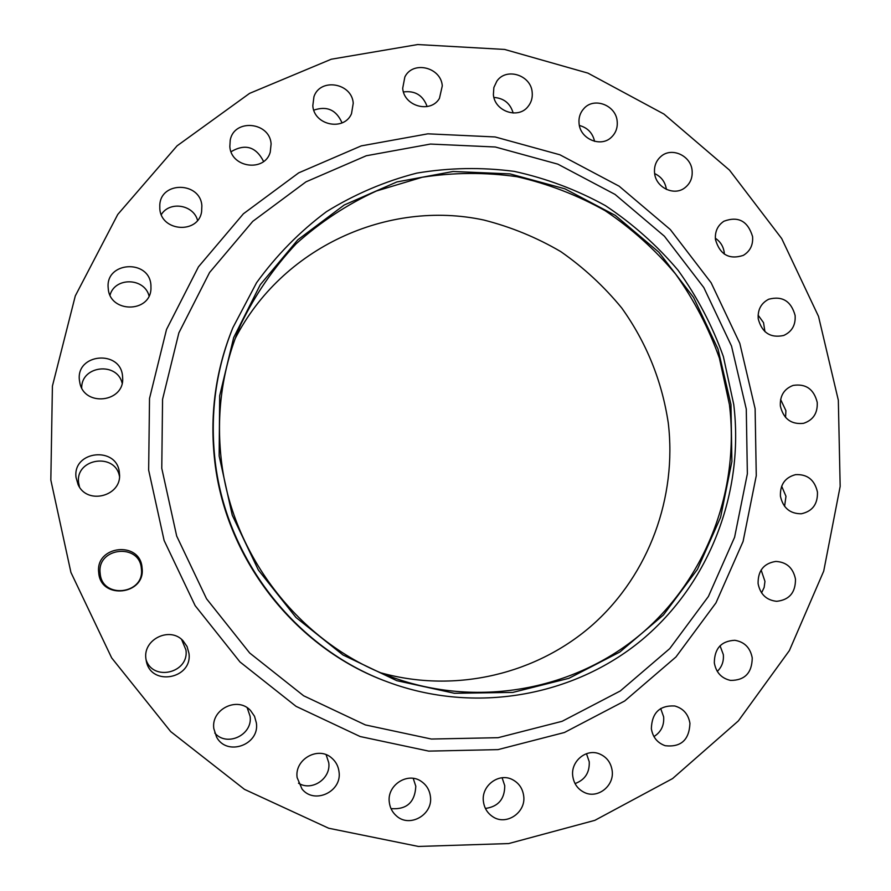 <?xml version="1.0" encoding="UTF-8"?>
<svg xmlns="http://www.w3.org/2000/svg" width="891" height="891" viewBox="0 0 891 891"><rect width="100%" height="100%" fill="white"/><g stroke="black" fill="none" stroke-linecap="round" stroke-linejoin="round"><path stroke-width="1.34" d="M413.224 778.366L415.807 786.252C414.95 802.334 406.686 809.796 391.015 808.627M389.311 802.301C389.991 807.758 392.33 812.258 396.339 815.811C409.537 828.274 433.293 814.652 430.409 796.454C429.562 790.094 426.589 785.116 421.465 781.53C407.911 771.495 386.683 785.116 389.311 802.301M326.128 754.733L328.746 762.707C331.151 778.545 311.861 791.698 298.507 783.189M297.126 777.587L301.993 788.969C314.211 804.773 342.177 791.698 339.025 771.806C338.346 766.293 335.963 761.738 331.853 758.152C318.577 745.7 294.32 759.165 297.126 777.587M247.208 707.799L250.093 716.253C252.999 734.886 226.837 747.382 214.753 732.992M213.818 728.604L216.558 737.024C226.793 756.693 259.816 744.932 256.385 723.013L254.525 716.286L250.583 710.584C237.786 696.083 210.877 709.147 213.818 728.604M181.597 639.437L185.941 649.951C189.449 672.983 152.651 681.893 145.99 659.474M145.879 658.594L146.369 661.412C151.381 686.761 192.757 678.73 188.948 653.315L187.054 646.521L183.034 640.763C170.103 626.262 142.983 639.159 145.879 658.594M141.368 568.67C145.055 594.486 101.83 599.498 100.16 573.303C96.607 547.341 139.764 542.652 141.368 568.67M98.723 572.701C100.483 600.256 145.946 594.976 142.059 567.834C140.388 540.481 94.992 545.392 98.723 572.701M79.522 487.099L78.597 482.777C75.134 458.33 115.373 452.194 119.472 476.395M76.047 477.487L78.118 484.682C87.251 505.498 122.301 495.975 119.45 473.622L119.394 473.088C117.746 445.89 72.338 450.323 76.047 477.487M79.422 380.301L79.878 383.019C84.5 407.187 124.45 402.32 122.657 377.962L122.557 376.403C120.909 349.439 75.735 353.359 79.422 380.301M108.245 288.528C109.66 313.142 150.234 313.198 150.969 288.74L150.924 285.087C149.32 258.869 105.439 261.509 108.179 287.815L108.245 288.528M159.823 208.828C161.126 231.738 198.337 234.233 201.6 211.757L201.867 205.788C200.464 181.742 160.759 180.929 159.79 205.075L159.823 208.828M229.833 146.625C231.07 167.864 264.75 172.375 270.24 152.172L271.109 143.919C269.817 121.822 234.155 118.392 230.223 140.11L229.833 146.625M312.808 105.751C314.011 125.386 344.182 131.489 351.511 113.692L353.237 103.256C352.001 82.93 320.192 77.539 313.944 96.707L312.808 105.751M402.699 88.265C403.89 106.419 430.709 113.692 439.452 98.355L442.281 85.881C441.056 67.181 412.878 60.365 404.859 76.949L402.699 88.265M493.391 94.613C494.583 111.375 518.25 119.461 528.029 106.541C531.348 102.432 532.729 97.654 532.172 92.218C530.947 74.967 506.121 67.181 496.822 81.226L493.859 87.53L493.391 94.613M579.083 123.671C580.286 139.174 601.057 147.772 611.493 137.169C615.893 132.882 617.786 127.547 617.162 121.176C615.937 105.238 594.152 96.829 584.006 108.446C580.141 112.667 578.493 117.735 579.083 123.671M654.64 173.578C661.3 176.73 665.209 181.964 666.39 189.282L666.401 189.404M654.584 173.11C655.787 187.455 673.908 196.321 684.7 187.912C690.291 183.602 692.753 177.766 692.095 170.404C690.859 155.68 671.836 146.915 661.178 156.248C656.144 160.558 653.938 166.183 654.584 173.11M715.35 238.231C720.362 241.628 723.325 246.339 724.216 252.376L724.35 254.135M715.462 239.556C719.895 254.648 729.172 259.927 743.272 255.394C750.144 251.251 753.24 244.969 752.572 236.561C747.839 221.024 738.294 215.912 723.926 221.224C717.623 225.468 714.805 231.571 715.462 239.556M502.101 777.765L504.752 785.706C504.729 799.071 498.281 806.656 485.417 808.449M483.423 801.566C484.314 808.092 487.41 813.127 492.712 816.668C506.211 826.102 526.303 812.458 523.663 795.774C522.616 788.513 518.974 783.167 512.737 779.77C499.227 772.174 480.995 785.65 483.423 801.566M586.478 753.697L589.252 761.794C589.686 772.675 584.942 779.926 575.04 783.568M572.768 776.184C573.893 783.757 577.758 789.17 584.34 792.444C597.683 799.171 614.545 785.829 612.15 770.57C610.858 762.362 606.515 756.76 599.12 753.753C585.988 748.451 570.541 761.527 572.768 776.184M660.677 708.501L663.65 716.865C664.274 725.508 661.033 732.079 653.938 736.579M651.354 728.671C652.769 737.28 657.402 742.96 665.254 745.722C680.98 747.415 689.211 739.953 689.946 723.347C688.364 714.181 683.297 708.39 674.743 705.984C659.696 705.215 651.9 712.778 651.354 728.671M720.051 645.775L723.314 654.54C723.949 661.211 721.944 666.836 717.3 671.402M714.326 662.904C716.074 672.538 721.487 678.374 730.553 680.412C744.776 680.423 752.004 672.928 752.238 657.926C750.311 647.779 744.508 641.899 734.83 640.295C721.264 640.985 714.437 648.525 714.326 662.904M761.126 570.006L764.957 581.378L764.155 587.425L761.571 592.871M758.096 583.638C760.235 594.308 766.427 600.2 776.651 601.314C789.326 599.966 795.607 592.548 795.474 579.072C793.146 567.912 786.597 562.032 775.838 561.43C763.799 563.301 757.885 570.708 758.096 583.638M781.652 486.174L785.973 496.287L784.592 506.355M780.427 496.198C783.022 507.926 789.972 513.784 801.287 513.773C812.447 511.356 817.827 504.117 817.448 492.044C814.641 479.859 807.346 474.057 795.574 474.647C785.038 477.442 779.993 484.637 780.427 496.198M758.107 315.147L763.531 322.665L764.946 331.664M758.23 318.811C761.961 332.744 770.459 338.29 783.724 335.462C791.954 331.675 795.752 325.015 795.117 315.47C791.13 301.102 782.331 295.678 768.733 299.22C761.092 303.185 757.595 309.712 758.23 318.811M780.616 399.48L785.907 410.662L785.561 417.456M780.371 406.096C783.49 418.915 791.219 424.651 803.548 423.325C813.205 420.106 817.771 413.123 817.225 402.364C813.873 389.111 805.832 383.464 793.101 385.424C784.047 388.921 779.803 395.816 780.371 406.096M219.153 456.003L219.676 395.704L233.687 337.578L260.272 284.708L297.828 239.79L344.204 205.008L396.874 181.942L453.085 171.484L510.02 173.901L564.95 188.836L615.302 215.388L658.828 252.175L693.566 297.416L717.99 348.982L730.965 404.525L731.89 461.527L720.585 517.337L697.453 569.338L663.416 615.002L619.902 652L568.904 678.318L512.815 692.407L454.443 693.287L396.807 680.668L342.99 654.985L295.957 617.452L258.345 570.006L232.261 515.187L219.153 456.003M214.675 456.671C210.22 411.776 216.301 368.774 232.896 327.665L256.552 282.748C276.399 255.327 299.699 231.638 326.474 211.668C354.774 194.171 384.89 181.319 416.821 173.11C449.276 167.686 481.753 167.107 514.263 171.384C546.272 178.367 576.622 189.761 605.323 205.576C632.632 223.686 656.89 245.259 678.096 270.285C697.241 296.948 712.332 325.727 723.381 356.634L733.738 404.458C744.43 492.166 709.793 583.293 641.654 640.106C573.392 696.573 474.736 714.259 388.086 682.105C295.199 648.414 224.298 556.953 214.675 456.671M388.086 682.105L387.073 681.726C294.542 648.169 223.908 557.064 214.33 457.172C209.897 412.455 215.956 369.62 232.484 328.668L232.896 327.665M50.832 480.037L52.413 386.104L75.289 295.923L117.768 214.441L177.075 145.834L249.603 93.366L331.252 59.229L417.69 44.55L504.607 49.439L587.926 73.118L663.962 114.07L729.473 170.103L781.708 238.576L818.528 316.416L838.331 400.226L840.168 486.386L823.718 571.109L789.393 650.553L738.361 720.908L672.582 778.578L594.854 820.344L508.705 843.565L418.402 846.45L328.668 828.229L244.479 789.359L170.682 731.578L111.665 657.892L70.924 572.412L50.832 480.037M235.113 338.703C281.712 247.631 387.685 199.306 483.869 220.044C510.977 226.949 536.605 237.463 560.751 251.596C583.694 267.59 604.031 286.412 621.784 308.052C646.465 342.656 661.957 380.969 668.272 423.002C677.104 497.122 649.105 574.038 593.361 624.145C537.451 673.941 456.103 693.632 381.482 672.995M729.439 404.681C739.786 489.772 706.663 578.148 641.186 633.88C575.575 689.289 480.505 707.855 395.983 678.563C302.572 646.989 230.457 556.006 220.868 455.824C216.335 409.838 222.995 365.978 240.86 324.268C255.361 294.453 273.782 267.623 296.146 243.778C320.381 222.026 347.134 204.44 376.403 191.008L422.2 177.264C453.797 172.397 485.372 172.208 516.925 176.696C547.976 183.791 577.39 195.129 605.178 210.71C631.619 228.497 655.097 249.614 675.601 274.049C694.111 300.044 708.713 328.077 719.405 358.16L729.439 404.681M81.705 387.897C81.248 365.655 117.011 361.534 122.134 383.097M110.038 295.077C114.984 276.912 144.42 277.624 149.042 295.89M161.304 214.608C169.58 200.787 193.514 204.652 197.557 220.367M231.059 151.715C245.159 143.406 256.007 146.67 263.602 161.483M313.799 110.15C326.964 105.661 336.375 109.905 342.021 122.88M403.456 91.94C415.139 90.459 423.036 95.337 427.145 106.564M493.926 97.442C503.861 98.166 510.276 103.356 513.171 113.034M579.384 125.475C587.581 127.691 592.649 132.982 594.587 141.346M161.772 468.31L176.685 536.059L206.545 598.785L249.68 653.003L303.642 695.782L365.343 724.918L431.367 739.04L498.114 737.692L562.143 721.287L620.27 690.982L669.754 648.603L708.401 596.48L734.596 537.251L747.36 473.812L746.279 409.103L731.522 346.087L703.823 287.57L664.419 236.226L615.035 194.405L557.833 164.144L495.351 147.004L430.464 144.064L366.279 155.758L305.992 181.842L252.777 221.347L209.563 272.512L178.868 332.866L162.563 399.324L161.772 468.31M755.111 408.657L756.27 475.705L743.083 541.461L715.974 602.873L675.957 656.968L624.691 700.983L564.426 732.502L498.002 749.621L428.716 751.113L360.153 736.534L296.046 706.34L239.969 661.946L195.14 605.646L164.122 540.503L148.652 470.125L149.521 398.466L166.517 329.47L198.459 266.832L243.399 213.784L298.685 172.865L361.267 145.879L427.858 133.828L495.14 136.958L559.893 154.778L619.156 186.197L670.31 229.544L711.118 282.759L739.808 343.369L755.111 408.657"/></g></svg>
